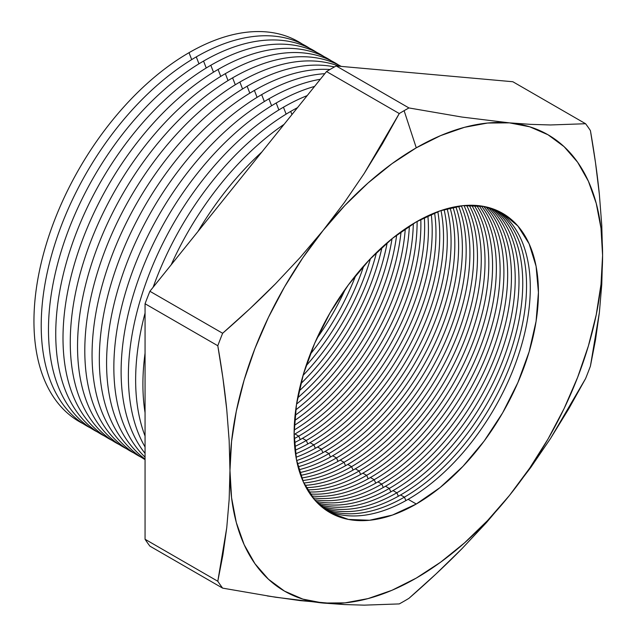 <?xml version="1.0" encoding="UTF-8"?>
<svg xmlns="http://www.w3.org/2000/svg" width="637" height="637" viewBox="0 0 637 637"><rect width="100%" height="100%" fill="white"/><g stroke="black" fill="none" stroke-linecap="round" stroke-linejoin="round"><path stroke-width="0.96" d="M344.402 202.47L323.118 230.427A263.479 152.124 -60 0 1 416.272 147.824L404.113 110.679A300.369 173.423 120 0 0 399.272 113.537L382.439 143.763L364.173 173.503L344.402 202.47L364.173 173.503L399.272 113.537A300.369 173.423 -60 0 1 404.113 110.679A300.369 173.423 -60 0 1 408.954 107.948L336.217 65.953A300.369 173.423 120 0 0 326.534 71.543L399.272 113.537L326.534 71.543L149.902 291.276A300.369 173.423 120 0 0 145.061 303.745L217.798 345.74A300.369 173.423 -60 0 1 222.639 333.27L149.902 291.276L222.639 333.27C241.98 316.446 259.633 299.916 275.606 283.68L300.115 257.555L323.118 230.427L302.854 257.762L284.532 286.897L268.464 317.33L254.927 348.543L244.146 380.002L236.311 411.176L231.557 441.521L229.965 470.52L231.557 497.68L236.311 522.539L244.146 544.659L254.927 563.673L268.464 579.256L284.532 591.136L302.854 599.114L323.118 603.048L344.975 602.873L368.051 598.597L391.954 590.292L416.272 578.085L440.589 562.208L464.492 542.915L487.576 520.548L509.433 495.482L529.689 468.147L548.019 439.02L564.087 408.58L577.624 377.367L588.405 345.907L596.24 314.734L600.994 284.389L602.586 255.389L600.994 228.229L596.24 203.378L588.405 181.25L577.624 162.236L564.087 146.653L548.019 134.773L529.689 126.795L509.433 122.861L487.576 123.037L464.492 127.312L440.589 135.625L416.272 147.824L391.954 163.701L368.051 182.994L344.975 205.361L323.118 230.427L344.402 202.47M316.78 338.565A172.754 99.738 120 0 0 345.397 288.983A172.754 99.738 -60 0 1 316.78 338.565M355.804 275.303A172.754 99.738 -60 0 1 310.131 354.419A172.754 99.738 120 0 0 355.804 275.303M305.991 365.957A172.754 99.738 120 0 0 363.735 265.947A172.754 99.738 -60 0 1 305.991 365.957M370.447 258.662A172.754 99.738 -60 0 1 303.037 375.416A172.754 99.738 120 0 0 370.447 258.662M300.775 383.713A172.754 99.738 120 0 0 376.499 252.555A172.754 99.738 -60 0 1 300.775 383.713M382.009 247.339A172.754 99.738 -60 0 1 299.024 391.094A172.754 99.738 120 0 0 382.009 247.339M297.63 397.87A172.754 99.738 120 0 0 387.192 242.745A172.754 99.738 -60 0 1 297.63 397.87M392.034 238.7A172.754 99.738 -60 0 1 296.547 404.089A172.754 99.738 120 0 0 392.034 238.7M295.703 409.925A172.754 99.738 120 0 0 396.668 235.053A172.754 99.738 -60 0 1 295.703 409.925M401.055 231.78A172.754 99.738 -60 0 1 295.066 415.364A172.754 99.738 120 0 0 401.055 231.78M294.613 420.531A172.754 99.738 120 0 0 405.299 228.802A172.754 99.738 -60 0 1 294.613 420.531M409.36 226.119A172.754 99.738 -60 0 1 294.31 425.389A172.754 99.738 120 0 0 409.36 226.119M294.151 430.039A172.754 99.738 120 0 0 413.309 223.659A172.754 99.738 -60 0 1 294.151 430.039M417.1 221.429A172.754 99.738 -60 0 1 294.947 433.964A172.754 99.738 120 0 0 417.1 221.429M298.729 436.146A172.754 99.738 120 0 0 420.802 219.383A172.754 99.738 -60 0 1 298.729 436.146L294.947 433.964L298.729 436.146A172.754 99.738 -60 0 1 294.198 438.67A172.754 99.738 120 0 0 298.729 436.146L300.274 439.578L298.729 436.146M424.377 217.528A172.754 99.738 -60 0 1 302.495 438.32A172.754 99.738 120 0 0 424.377 217.528M306.278 440.509A172.754 99.738 120 0 0 427.881 215.839A172.754 99.738 -60 0 1 306.278 440.509L302.495 438.32L306.278 440.509A172.754 99.738 -60 0 1 294.668 446.569A172.754 99.738 120 0 0 306.278 440.509L307.822 443.933L306.278 440.509M431.273 214.311A172.754 99.738 -60 0 1 310.036 442.675A172.754 99.738 120 0 0 431.273 214.311M313.826 444.865A172.754 99.738 120 0 0 434.601 212.917A172.754 99.738 -60 0 1 313.826 444.865L310.036 442.675L313.826 444.865A172.754 99.738 -60 0 1 295.496 453.847A172.754 99.738 120 0 0 313.826 444.865L315.363 448.289L313.826 444.865M437.826 211.667A172.754 99.738 -60 0 1 317.584 447.031A172.754 99.738 120 0 0 437.826 211.667M321.374 449.22A172.754 99.738 120 0 0 441.003 210.544A172.754 99.738 -60 0 1 321.374 449.22L317.584 447.031L321.374 449.22A172.754 99.738 -60 0 1 296.643 460.575A172.754 99.738 120 0 0 321.374 449.22L322.911 452.652L321.374 449.22M444.085 209.549A172.754 99.738 -60 0 1 325.133 451.394A172.754 99.738 120 0 0 444.085 209.549M328.915 453.576A172.754 99.738 120 0 0 447.118 208.665A172.754 99.738 -60 0 1 328.915 453.576L325.133 451.394L328.915 453.576A172.754 99.738 -60 0 1 298.076 466.817A172.754 99.738 120 0 0 328.915 453.576L330.46 457.008L328.915 453.576M450.064 207.893A172.754 99.738 -60 0 1 332.681 455.75A172.754 99.738 120 0 0 450.064 207.893M336.463 457.931A172.754 99.738 120 0 0 452.979 207.224A172.754 99.738 -60 0 1 336.463 457.931L332.681 455.75L336.463 457.931A172.754 99.738 -60 0 1 299.764 472.606A172.754 99.738 120 0 0 336.463 457.931L338.008 461.363L336.463 457.931M455.805 206.667A172.754 99.738 -60 0 1 340.222 460.105A172.754 99.738 120 0 0 455.805 206.667M344.012 462.295A172.754 99.738 120 0 0 458.6 206.197A172.754 99.738 -60 0 1 344.012 462.295L340.222 460.105L344.012 462.295A172.754 99.738 -60 0 1 301.683 477.989A172.754 99.738 120 0 0 344.012 462.295L345.549 465.719L344.012 462.295M461.323 205.831A172.754 99.738 -60 0 1 347.77 464.461A172.754 99.738 120 0 0 461.323 205.831M351.56 466.65A172.754 99.738 120 0 0 464.007 205.56A172.754 99.738 -60 0 1 351.56 466.65L347.77 464.461L351.56 466.65A172.754 99.738 -60 0 1 303.825 482.989A172.754 99.738 120 0 0 351.56 466.65L353.097 470.074L351.56 466.65M466.618 205.369A172.754 99.738 -60 0 1 355.319 468.816A172.754 99.738 120 0 0 466.618 205.369M359.109 471.006A172.754 99.738 120 0 0 469.198 205.273A172.754 99.738 -60 0 1 359.109 471.006L355.319 468.816L359.109 471.006A172.754 99.738 -60 0 1 306.182 487.631A172.754 99.738 120 0 0 359.109 471.006L360.646 474.438L359.109 471.006M471.714 205.257A172.754 99.738 -60 0 1 362.867 473.18A172.754 99.738 120 0 0 471.714 205.257M366.649 475.361A172.754 99.738 120 0 0 474.199 205.321A172.754 99.738 -60 0 1 366.649 475.361L362.867 473.18L366.649 475.361A172.754 99.738 -60 0 1 308.722 491.939A172.754 99.738 120 0 0 366.649 475.361L368.194 478.793L366.649 475.361M476.619 205.472A172.754 99.738 -60 0 1 370.416 477.535A172.754 99.738 120 0 0 476.619 205.472M374.198 479.717A172.754 99.738 120 0 0 480.473 346.87A172.754 99.738 120 0 0 479.016 205.703A172.754 99.738 -60 0 1 480.473 346.87A172.754 99.738 -60 0 1 374.198 479.717L370.416 477.535L374.198 479.717A172.754 99.738 -60 0 1 311.461 495.912A172.754 99.738 120 0 0 374.198 479.717L375.742 483.149L374.198 479.717M481.341 206.006A172.754 99.738 -60 0 1 484.9 347.276A172.754 99.738 -60 0 1 377.956 481.891A172.754 99.738 120 0 0 484.9 347.276A172.754 99.738 120 0 0 481.341 206.006M381.746 484.08A172.754 99.738 120 0 0 489.335 347.698A172.754 99.738 120 0 0 483.642 206.396A172.754 99.738 -60 0 1 489.335 347.698A172.754 99.738 -60 0 1 381.746 484.08L377.956 481.891L381.746 484.08A172.754 99.738 -60 0 1 314.375 499.583A172.754 99.738 120 0 0 381.746 484.08L383.283 487.504L381.746 484.08M485.888 206.85A172.754 99.738 -60 0 1 493.731 348.12A172.754 99.738 -60 0 1 385.504 486.246A172.754 99.738 120 0 0 493.731 348.12A172.754 99.738 120 0 0 485.888 206.85M389.295 488.436A172.754 99.738 120 0 0 498.142 348.558A172.754 99.738 120 0 0 488.101 207.391A172.754 99.738 -60 0 1 498.142 348.558A172.754 99.738 -60 0 1 389.295 488.436L385.504 486.246L389.295 488.436A172.754 99.738 -60 0 1 317.465 502.943A172.754 99.738 120 0 0 389.295 488.436L390.831 491.86L389.295 488.436M490.259 207.996A172.754 99.738 -60 0 1 502.505 348.988A172.754 99.738 -60 0 1 393.053 490.601A172.754 99.738 120 0 0 502.505 348.988A172.754 99.738 120 0 0 490.259 207.996M396.843 492.791A172.754 99.738 120 0 0 506.885 349.434A172.754 99.738 120 0 0 492.385 208.681A172.754 99.738 -60 0 1 506.885 349.434A172.754 99.738 -60 0 1 396.843 492.791L393.053 490.601L396.843 492.791A172.754 99.738 -60 0 1 320.73 506.009A172.754 99.738 120 0 0 396.843 492.791L398.38 496.223L396.843 492.791M494.455 209.438A172.754 99.738 -60 0 1 511.216 349.88A172.754 99.738 -60 0 1 400.601 494.965A172.754 99.738 120 0 0 511.216 349.88A172.754 99.738 120 0 0 494.455 209.438M83.065 423.669A219.303 126.62 -60 0 1 44.789 249.25A219.303 126.62 -60 0 1 189.022 52.688A219.303 126.62 120 0 0 44.789 249.25A219.303 126.62 120 0 0 83.065 423.669M191.705 59.607L189.022 52.688L191.705 59.607M90.327 427.865A219.303 126.62 -60 0 1 52.051 253.446A219.303 126.62 -60 0 1 196.284 56.884A219.303 126.62 120 0 0 52.051 253.446A219.303 126.62 120 0 0 90.327 427.865M198.967 63.796L196.284 56.884L198.967 63.796M97.588 432.061A219.303 126.62 -60 0 1 59.321 257.635A219.303 126.62 -60 0 1 203.553 61.08A219.303 126.62 120 0 0 59.321 257.635A219.303 126.62 120 0 0 97.588 432.061M206.237 67.992L203.553 61.08L206.237 67.992M104.85 436.249A219.303 126.62 -60 0 1 66.582 261.831A219.303 126.62 -60 0 1 210.815 65.269A219.303 126.62 120 0 0 66.582 261.831A219.303 126.62 120 0 0 104.85 436.249M213.499 72.188L210.815 65.269L213.499 72.188M112.12 440.446A219.303 126.62 -60 0 1 73.844 266.027A219.303 126.62 -60 0 1 218.077 69.465A219.303 126.62 120 0 0 73.844 266.027A219.303 126.62 120 0 0 112.12 440.446M220.76 76.376L218.077 69.465L220.76 76.376M119.382 444.642A219.303 126.62 -60 0 1 81.106 270.215A219.303 126.62 -60 0 1 225.339 73.661A219.303 126.62 120 0 0 81.106 270.215A219.303 126.62 120 0 0 119.382 444.642M228.022 80.573L225.339 73.661L228.022 80.573M126.644 448.83A219.303 126.62 -60 0 1 88.376 274.412A219.303 126.62 -60 0 1 232.609 77.849A219.303 126.62 120 0 0 88.376 274.412A219.303 126.62 120 0 0 126.644 448.83M235.292 84.769L232.609 77.849L235.292 84.769M133.905 453.026A219.303 126.62 -60 0 1 95.638 278.608A219.303 126.62 -60 0 1 239.87 82.046A219.303 126.62 120 0 0 95.638 278.608A219.303 126.62 120 0 0 133.905 453.026M242.554 88.965L239.87 82.046L242.554 88.965M141.175 457.223A219.303 126.62 -60 0 1 102.899 282.796A219.303 126.62 -60 0 1 247.132 86.242A219.303 126.62 120 0 0 102.899 282.796A219.303 126.62 120 0 0 141.175 457.223M249.815 93.153L247.132 86.242L249.815 93.153M145.061 459.603A219.303 126.62 -60 0 1 111.045 283.975A219.303 126.62 -60 0 1 254.394 90.43A219.303 126.62 120 0 0 111.045 283.975A219.303 126.62 120 0 0 145.061 459.603M257.077 97.35L254.394 90.43L257.077 97.35M145.061 459.062A219.303 126.62 -60 0 1 120.409 281.331A219.303 126.62 -60 0 1 261.664 94.626A219.303 126.62 120 0 0 120.409 281.331A219.303 126.62 120 0 0 145.061 459.062M264.347 101.546L261.664 94.626L264.347 101.546M145.061 457.135A219.303 126.62 -60 0 1 130.147 278.098A219.303 126.62 -60 0 1 268.925 98.823A219.303 126.62 120 0 0 130.147 278.098A219.303 126.62 120 0 0 145.061 457.135M271.609 105.734L268.925 98.823L271.609 105.734M145.061 453.377A219.303 126.62 -60 0 1 140.387 274.037A219.303 126.62 -60 0 1 276.187 103.011A219.303 126.62 120 0 0 140.387 274.037A219.303 126.62 120 0 0 145.061 453.377M278.871 109.93L276.187 103.011L278.871 109.93M145.061 446.967A219.303 126.62 -60 0 1 283.449 107.207A219.303 126.62 120 0 0 145.061 446.967M286.132 114.127L283.449 107.207L286.132 114.127M145.061 436.019A219.303 126.62 -60 0 1 145.061 313.093A219.303 126.62 120 0 0 145.061 436.019M153.151 287.239A219.303 126.62 -60 0 1 290.719 111.403A219.303 126.62 120 0 0 153.151 287.239M291.945 114.572L290.719 111.403L291.945 114.572M145.061 412.704A219.303 126.62 -60 0 1 145.061 353.177A219.303 126.62 120 0 0 145.061 412.704M171.154 264.841A219.303 126.62 -60 0 1 284.11 124.319A219.303 126.62 120 0 0 171.154 264.841M197.964 231.486A219.303 126.62 -60 0 1 261.903 151.948A219.303 126.62 120 0 0 197.964 231.486M404.384 497.147A172.754 99.738 120 0 0 515.572 350.334A172.754 99.738 120 0 0 496.502 210.266A172.754 99.738 -60 0 1 515.572 350.334A172.754 99.738 -60 0 1 404.384 497.147L400.601 494.965L404.384 497.147A172.754 99.738 -60 0 1 324.161 508.78A172.754 99.738 120 0 0 404.384 497.147L405.928 500.578L404.384 497.147M498.484 211.158A172.754 99.738 -60 0 1 519.872 350.78A172.754 99.738 -60 0 1 408.15 499.32A172.754 99.738 120 0 0 519.872 350.78A172.754 99.738 120 0 0 498.484 211.158M416.272 221.899A172.754 99.738 -60 0 1 502.649 213.347A172.754 99.738 -60 0 1 529.132 351.775A172.754 99.738 -60 0 1 416.272 504.01L408.15 499.32L416.272 504.01L392.44 515.062L369.524 520.262L348.407 519.418L329.894 512.57L314.702 499.965L303.419 482.09L296.468 459.643L294.119 433.478L296.468 404.606L303.419 374.134L314.702 343.232L329.894 313.086L348.407 284.858L369.524 259.625L392.44 238.365L416.272 221.899L440.103 210.847L463.019 205.647L484.144 206.492L502.657 213.347L517.841 225.952L529.132 243.82L536.083 266.266L538.432 292.431L536.083 321.303L529.132 351.775L517.841 382.678L502.657 412.824L484.144 441.059L463.019 466.284L440.103 487.544L416.272 504.01A172.754 99.738 -60 0 1 329.894 512.57A172.754 99.738 -60 0 1 303.419 374.134A172.754 99.738 -60 0 1 416.272 221.899M222.639 588.134L275.646 597.243L323.118 603.048A263.479 152.124 -60 0 1 229.965 470.52A263.479 152.124 -60 0 1 323.118 230.427L300.115 257.555L275.606 283.68L249.728 308.881L222.639 333.27A300.369 173.423 120 0 0 217.798 345.74L222.878 377.805L226.748 409.575L229.153 440.517L229.965 470.52L229.153 499.567L226.756 527.675L222.902 554.915L217.798 581.255A300.369 173.423 120 0 0 222.639 588.134L149.902 546.14A300.369 173.423 -60 0 1 145.061 539.26L145.061 303.745L145.061 539.26L217.798 581.255L145.061 539.26A300.369 173.423 120 0 0 149.902 546.14L222.639 588.134A300.369 173.423 -60 0 1 217.798 581.255L226.756 527.675L229.153 499.567L229.965 470.52L229.153 440.517L226.748 409.575C224.757 389.796 221.772 368.512 217.798 345.74L145.061 303.745A300.369 173.423 -60 0 1 149.902 291.276L326.534 71.543A300.369 173.423 -60 0 1 336.217 65.953L512.841 81.735L336.217 65.953L408.954 107.948L461.913 117.049L509.433 122.861L530.717 124.366L550.487 124.963L585.586 123.729L512.841 81.735L585.586 123.729A300.369 173.423 -60 0 1 590.419 130.617C594.393 153.39 597.379 174.665 599.369 194.444L601.774 225.387L602.586 255.389L601.774 284.436L599.377 312.544L590.419 366.124A300.369 173.423 -60 0 1 585.586 378.593L550.511 438.519L530.804 467.407L509.433 495.482L486.525 522.499L461.952 548.696C445.972 564.947 428.303 581.493 408.954 598.326A300.369 173.423 -60 0 1 404.113 601.185A300.369 173.423 -60 0 1 399.272 603.916L364.205 605.15L344.49 604.561L300.218 600.611L267.317 595.961M294.119 434.434A172.754 99.738 120 0 0 294.947 433.964A172.754 99.738 -60 0 1 294.119 434.434M294.39 442.691A172.754 99.738 120 0 0 302.495 438.32A172.754 99.738 -60 0 1 294.39 442.691M295.042 450.271A172.754 99.738 120 0 0 310.036 442.675A172.754 99.738 -60 0 1 295.042 450.271M296.038 457.262A172.754 99.738 120 0 0 317.584 447.031A172.754 99.738 -60 0 1 296.038 457.262M297.328 463.744A172.754 99.738 120 0 0 325.133 451.394A172.754 99.738 -60 0 1 297.328 463.744M298.888 469.756A172.754 99.738 120 0 0 332.681 455.75A172.754 99.738 -60 0 1 298.888 469.756M300.696 475.337A172.754 99.738 120 0 0 340.222 460.105A172.754 99.738 -60 0 1 300.696 475.337M302.726 480.529A172.754 99.738 120 0 0 347.77 464.461A172.754 99.738 -60 0 1 302.726 480.529M304.972 485.346A172.754 99.738 120 0 0 355.319 468.816A172.754 99.738 -60 0 1 304.972 485.346M307.424 489.821A172.754 99.738 120 0 0 362.867 473.18A172.754 99.738 -60 0 1 307.424 489.821M310.068 493.962A172.754 99.738 120 0 0 370.416 477.535A172.754 99.738 -60 0 1 310.068 493.962M312.894 497.784A172.754 99.738 120 0 0 377.956 481.891A172.754 99.738 -60 0 1 312.894 497.784M315.896 501.295A172.754 99.738 120 0 0 385.504 486.246A172.754 99.738 -60 0 1 315.896 501.295M319.073 504.504A172.754 99.738 120 0 0 393.053 490.601A172.754 99.738 -60 0 1 319.073 504.504M322.418 507.426A172.754 99.738 120 0 0 400.601 494.965A172.754 99.738 -60 0 1 322.418 507.426M325.929 510.054A172.754 99.738 120 0 0 408.15 499.32A172.754 99.738 -60 0 1 325.921 510.054M297.511 107.653A219.303 126.62 120 0 0 290.719 111.403A219.303 126.62 -60 0 1 297.511 107.653M307.185 95.614A219.303 126.62 120 0 0 283.449 107.207A219.303 126.62 -60 0 1 307.185 95.614M314.574 86.425A219.303 126.62 120 0 0 276.187 103.011A219.303 126.62 -60 0 1 314.574 86.425M320.323 79.267A219.303 126.62 120 0 0 268.925 98.823A219.303 126.62 -60 0 1 320.323 79.267M324.814 73.685A219.303 126.62 120 0 0 261.664 94.626A219.303 126.62 -60 0 1 324.814 73.685M329.966 69.505A219.303 126.62 120 0 0 254.394 90.43A219.303 126.62 -60 0 1 329.966 69.505M334.481 66.917A219.303 126.62 120 0 0 247.132 86.242A219.303 126.62 -60 0 1 334.481 66.917M339.099 66.216A219.303 126.62 120 0 0 239.87 82.046A219.303 126.62 -60 0 1 339.099 66.216M341.225 66.407A219.303 126.62 120 0 0 232.609 77.849A219.303 126.62 -60 0 1 341.225 66.407M338.565 64.998A219.303 126.62 120 0 0 225.339 73.661A219.303 126.62 -60 0 1 338.565 64.998M331.304 60.802A219.303 126.62 120 0 0 218.077 69.465A219.303 126.62 -60 0 1 331.304 60.802M324.042 56.613A219.303 126.62 120 0 0 210.815 65.269A219.303 126.62 -60 0 1 324.042 56.613M316.772 52.417A219.303 126.62 120 0 0 203.553 61.08A219.303 126.62 -60 0 1 316.772 52.417M309.51 48.221A219.303 126.62 120 0 0 196.284 56.884A219.303 126.62 -60 0 1 309.51 48.221M302.249 44.025A219.303 126.62 120 0 0 189.022 52.688A219.303 126.62 -60 0 1 302.249 44.025M486.525 522.499L509.433 495.482A263.479 152.124 -60 0 1 323.118 603.048L344.49 604.561L364.205 605.15L399.272 603.916A300.369 173.423 120 0 0 404.113 601.185A300.369 173.423 120 0 0 408.954 598.326L435.979 573.993L461.952 548.696L486.525 522.499M601.774 284.436L602.586 255.389A263.479 152.124 -60 0 1 509.433 495.482L530.804 467.407L550.511 438.519L568.714 408.882L585.586 378.593A300.369 173.423 120 0 0 590.419 366.124L595.523 339.784L599.377 312.544L601.774 284.436M530.717 124.366L509.433 122.861A263.479 152.124 -60 0 1 602.586 255.389L601.774 225.387L599.369 194.444L595.499 162.674L590.419 130.617A300.369 173.423 120 0 0 585.586 123.729L550.487 124.963L530.717 124.366M408.954 107.948A300.369 173.423 120 0 0 404.113 110.679L416.272 147.824A263.479 152.124 -60 0 1 509.433 122.861L461.913 117.049L408.954 107.948"/></g></svg>
